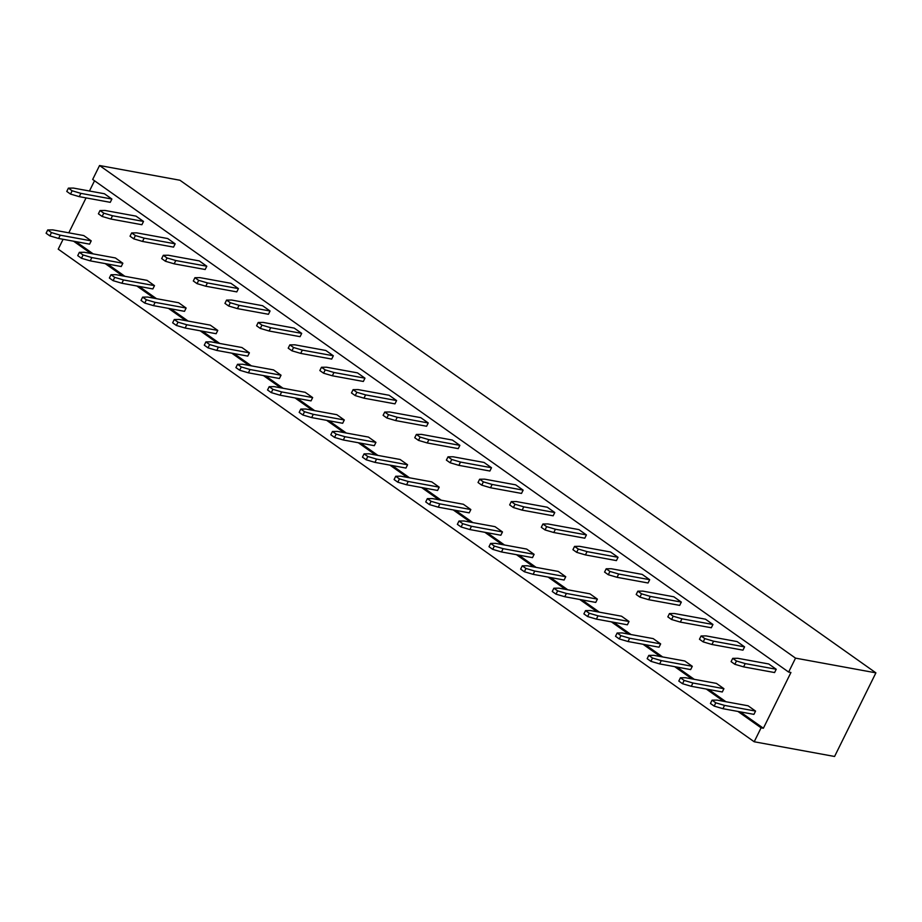 <?xml version="1.0" encoding="UTF-8"?>
<svg xmlns="http://www.w3.org/2000/svg" width="922" height="922" viewBox="0 0 922 922"><rect width="100%" height="100%" fill="white"/><g stroke="black" fill="none" stroke-linecap="round" stroke-linejoin="round"><path stroke-width="1.38" d="M763.381 728.242L761.088 727.827L754.196 741.761L834.571 756.478L875.9 672.853L795.525 658.135L788.644 672.069L790.938 672.495L763.381 728.242L740.239 711.865M754.196 741.761L58.224 249.147L63.099 239.294M788.644 672.069L92.673 179.456L99.553 165.522L179.928 180.239L875.9 672.853M68.793 232.828L86.057 197.896M89.457 191.015L94.528 180.77M761.088 727.827L737.934 711.438M723.62 701.308L706.298 689.045M691.984 678.915L674.673 666.652M660.348 656.522L643.037 644.271M628.712 634.129L611.401 621.877M597.087 611.735L579.765 599.484M565.451 589.354L548.129 577.091M533.815 566.961L516.493 554.698M502.179 544.568L484.857 532.305M470.543 522.175L453.221 509.912M438.907 499.782L421.585 487.519M407.27 477.389L389.948 465.137M375.634 454.995L358.324 442.744M343.998 432.614L326.688 420.351M312.362 410.221L295.052 397.958M280.737 387.828L263.415 375.565M249.101 365.435L231.779 353.172M217.465 343.042L200.143 330.779M185.829 320.649L168.507 308.397M154.193 298.255L136.871 286.004M122.557 275.862L105.235 263.611M90.921 253.481L73.599 241.218M99.553 165.522L795.525 658.135M725.914 701.723L708.603 689.472M694.289 679.341L676.967 667.079M662.653 656.948L645.331 644.685M631.017 634.555L613.695 622.292M599.381 612.162L582.059 599.899M567.745 589.769L550.422 577.506M536.108 567.376L518.786 555.125M504.472 544.983L487.15 532.732M472.836 522.59L455.526 510.339M441.2 500.208L423.89 487.945M409.564 477.815L392.253 465.552M377.928 455.422L360.617 443.159M346.303 433.029L328.981 420.766M314.667 410.636L297.345 398.385M283.031 388.243L265.709 375.992M251.395 365.85L234.073 353.599M219.759 343.468L202.437 331.205M188.123 321.075L170.8 308.812M156.486 298.682L139.164 286.419M124.85 276.289L107.54 264.026M93.214 253.896L75.904 241.633M131.662 232.92L136.686 232.851L167.689 238.533L175.157 243.823L173.532 247.119L142.53 241.437L133.771 238.856L130.037 236.205L131.662 232.92L135.396 235.559L144.155 238.141L175.157 243.823M194.934 277.695L199.959 277.637L230.949 283.319L238.429 288.609L236.804 291.894L205.802 286.223L197.043 283.63L193.309 280.991L194.934 277.695L198.668 280.346L207.427 282.927L238.429 288.609M163.298 255.302L168.323 255.244L199.325 260.926L206.793 266.216L205.168 269.512L174.166 263.83L165.407 261.249L161.673 258.598L163.298 255.302L167.032 257.953L175.791 260.534L206.793 266.216M258.206 322.481L263.219 322.423L294.222 328.105L301.701 333.384L300.076 336.68L269.074 330.998L260.315 328.416L256.581 325.777L258.206 322.481L261.94 325.132L270.699 327.713L301.701 333.384M226.57 300.088L231.595 300.03L262.586 305.712L270.065 311.002L268.44 314.287L237.438 308.616L228.679 306.023L224.945 303.384L226.57 300.088L230.304 302.739L239.063 305.32L270.065 311.002M321.478 367.267L326.492 367.21L357.494 372.88L364.974 378.17L363.337 381.466L332.335 375.784L323.587 373.203L319.842 370.552L321.478 367.267L325.212 369.906L333.971 372.488L364.974 378.17M289.842 344.874L294.856 344.816L325.858 350.487L333.338 355.777L331.701 359.073L300.71 353.391L291.951 350.809L288.206 348.17L289.842 344.874L293.576 347.513L302.335 350.106L333.338 355.777M542.92 524.007L547.945 523.95L578.935 529.62L586.415 534.91L584.79 538.206L553.788 532.524L545.029 529.943L541.295 527.303L542.92 524.007L546.654 526.646L555.413 529.24L586.415 534.91M511.284 501.614L516.308 501.556L547.311 507.227L554.779 512.517L553.154 515.813L522.152 510.131L513.393 507.549L509.659 504.91L511.284 501.614L515.018 504.253L523.777 506.846L554.779 512.517M448.011 456.828L453.036 456.77L484.038 462.452L491.507 467.742L489.882 471.027L458.879 465.356L450.12 462.763L446.386 460.124L448.011 456.828L451.745 459.479L460.504 462.06L491.507 467.742M479.647 479.221L484.672 479.163L515.675 484.845L523.143 490.135L521.518 493.42L490.516 487.75L481.757 485.156L478.022 482.517L479.647 479.221L483.382 481.872L492.141 484.453L523.143 490.135M353.103 389.66L358.128 389.591L389.13 395.273L396.598 400.563L394.973 403.859L363.971 398.177L355.212 395.596L351.478 392.945L353.103 389.66L356.849 392.299L365.608 394.881L396.598 400.563M384.739 412.053L389.764 411.984L420.766 417.666L428.234 422.956L426.609 426.252L395.607 420.57L386.848 417.989L383.114 415.338L384.739 412.053L388.485 414.693L397.232 417.274L428.234 422.956M416.375 434.435L421.4 434.377L452.402 440.059L459.871 445.349L458.246 448.634L427.243 442.963L418.484 440.382L414.75 437.731L416.375 434.435L420.121 437.086L428.868 439.667L459.871 445.349M305.194 392.311L312.662 397.589L281.671 391.919L272.912 389.338L269.178 386.687L274.191 386.629L305.194 392.311M273.557 369.918L281.037 375.208L250.035 369.526L241.276 366.944L237.542 364.294L242.555 364.236L273.557 369.918M336.83 414.693L344.298 419.983L313.296 414.312L304.548 411.719L300.803 409.08L305.827 409.022L336.83 414.693M368.466 437.086L375.934 442.376L344.932 436.705L336.184 434.112L332.439 431.473L337.464 431.415L368.466 437.086M400.102 459.479L407.57 464.769L376.568 459.087L367.809 456.505L364.075 453.866L369.1 453.797L400.102 459.479M526.635 549.051L534.115 554.341L503.112 548.659L494.353 546.078L490.619 543.427L495.644 543.369L526.635 549.051M494.999 526.658L502.478 531.948L471.476 526.266L462.717 523.684L458.983 521.034L464.008 520.976L494.999 526.658M463.374 504.265L470.842 509.555L439.84 503.873L431.081 501.291L427.347 498.641L432.372 498.583L463.374 504.265M431.738 481.872L439.206 487.162L408.204 481.48L399.445 478.898L395.711 476.259L400.736 476.19L431.738 481.872M241.921 347.525L249.401 352.815L218.399 347.133L209.64 344.551L205.906 341.901L210.919 341.843L241.921 347.525M210.285 325.132L217.765 330.422L186.763 324.74L178.004 322.158L174.27 319.508L179.283 319.45L210.285 325.132M558.271 571.433L565.751 576.723L534.748 571.052L525.989 568.471L522.255 565.82L527.269 565.762L558.271 571.433M147.024 280.346L154.493 285.636L123.49 279.954L114.731 277.372L110.997 274.733L116.022 274.675L147.024 280.346M178.649 302.739L186.129 308.029L155.126 302.347L146.368 299.765L142.633 297.126L147.658 297.057L178.649 302.739M701.089 635.961L706.114 635.903L737.116 641.585L744.584 646.875L742.959 650.16L711.957 644.49L703.198 641.896L699.464 639.257L701.089 635.961L704.834 638.612L713.582 641.193L744.584 646.875M716.452 683.398L723.92 688.688L692.918 683.006L684.159 680.424L680.424 677.774L685.449 677.716L716.452 683.398M684.816 661.005L692.284 666.295L661.281 660.613L652.534 658.031L648.788 655.392L653.813 655.323L684.816 661.005M669.464 613.568L674.478 613.51L705.48 619.192L712.948 624.482L711.323 627.767L680.321 622.096L671.573 619.515L667.828 616.864L669.464 613.568L673.198 616.219L681.957 618.8L712.948 624.482M637.828 591.175L642.841 591.117L673.844 596.799L681.323 602.089L679.687 605.385L648.685 599.703L639.937 597.122L636.192 594.471L637.828 591.175L641.562 593.826L650.321 596.407L681.323 602.089M653.179 638.612L660.648 643.902L629.657 638.22L620.898 635.638L617.152 632.999L622.177 632.93L653.179 638.612M606.192 568.793L611.205 568.724L642.208 574.406L649.687 579.696L648.051 582.992L617.06 577.31L608.301 574.729L604.567 572.078L606.192 568.793L609.926 571.433L618.685 574.014L649.687 579.696M621.543 616.219L629.023 621.509L598.021 615.827L589.262 613.245L585.528 610.606L590.541 610.548L621.543 616.219M589.907 593.826L597.387 599.116L566.385 593.445L557.626 590.852L553.892 588.213L558.905 588.155L589.907 593.826M574.556 546.4L579.569 546.331L610.571 552.013L618.051 557.303L616.426 560.599L585.424 554.917L576.665 552.336L572.931 549.685L574.556 546.4L578.29 549.039L587.049 551.621L618.051 557.303M83.752 235.559L91.22 240.849L60.218 235.179L51.459 232.586L47.725 229.947L52.75 229.889L83.752 235.559M68.389 188.134L73.414 188.076L104.416 193.747L111.885 199.037L110.26 202.333L79.257 196.651L70.498 194.069L66.764 191.43L68.389 188.134L72.135 190.773L80.882 193.366L111.885 199.037M100.025 210.527L105.05 210.458L136.053 216.14L143.521 221.43L141.896 224.726L110.894 219.044L102.135 216.463L98.4 213.812L100.025 210.527L103.76 213.166L112.519 215.748L143.521 221.43M115.388 257.953L122.856 263.243L91.854 257.572L83.095 254.979L79.361 252.34L84.386 252.282L115.388 257.953M732.725 658.354L737.75 658.296L768.752 663.978L776.22 669.257L774.595 672.553L743.593 666.871L734.834 664.289L731.1 661.65L732.725 658.354L736.471 661.005L745.218 663.586L776.22 669.257M748.088 705.791L755.556 711.081L724.554 705.399L715.795 702.818L712.061 700.167L717.086 700.109L748.088 705.791M269.178 386.687L267.541 389.983L271.287 392.622L280.034 395.204L311.037 400.886L312.662 397.589M281.037 375.208L279.401 378.493L248.398 372.822L239.651 370.229L235.905 367.59L237.542 364.294M300.803 409.08L299.177 412.376L302.912 415.015L311.671 417.597L342.673 423.279L344.298 419.983M332.439 431.473L330.814 434.769L334.548 437.408L343.307 439.99L374.309 445.672L375.934 442.376M364.075 453.866L362.45 457.151L366.184 459.801L374.943 462.383L405.945 468.065L407.57 464.769M534.115 554.341L532.49 557.626L501.487 551.955L492.728 549.362L488.994 546.723L490.619 543.427M458.983 521.034L457.358 524.33L461.092 526.969L469.851 529.562L500.853 535.233L502.478 531.948M470.842 509.555L469.217 512.851L438.215 507.169L429.456 504.588L425.722 501.937L427.347 498.641M439.206 487.162L437.581 490.458L406.579 484.776L397.82 482.194L394.086 479.544L395.711 476.259M205.906 341.901L204.281 345.197L208.015 347.848L216.774 350.429L247.764 356.099L249.401 352.815M217.765 330.422L216.14 333.718L185.138 328.036L176.379 325.454L172.645 322.804L174.27 319.508M522.255 565.82L520.63 569.116L524.364 571.755L533.123 574.337L564.114 580.019L565.751 576.723M154.493 285.636L152.868 288.932L121.865 283.25L113.106 280.668L109.372 278.018L110.997 274.733M142.633 297.126L141.008 300.411L144.742 303.061L153.501 305.643L184.504 311.325L186.129 308.029M680.424 677.774L678.799 681.07L682.534 683.721L691.293 686.302L722.295 691.973L723.92 688.688M692.284 666.295L690.659 669.591L659.656 663.909L650.897 661.328L647.163 658.677L648.788 655.392M660.648 643.902L659.023 647.198L628.02 641.516L619.261 638.934L615.527 636.284L617.152 632.999M585.528 610.606L583.891 613.891L587.637 616.541L596.384 619.123L627.386 624.805L629.023 621.509M597.387 599.116L595.75 602.412L564.76 596.73L556.001 594.148L552.255 591.509L553.892 588.213M47.725 229.947L46.1 233.243L49.834 235.882L58.593 238.464L89.595 244.146L91.22 240.849M79.361 252.34L77.736 255.636L81.47 258.275L90.229 260.857L121.231 266.539L122.856 263.243M712.061 700.167L710.436 703.463L714.17 706.102L722.929 708.695L753.931 714.366L755.556 711.081M135.396 235.559L133.771 238.856M144.155 238.141L142.53 241.437M207.427 282.927L205.802 286.223M198.668 280.346L197.043 283.63M167.032 257.953L165.407 261.249M175.791 260.534L174.166 263.83M270.699 327.713L269.074 330.998M261.94 325.132L260.315 328.416M239.063 305.32L237.438 308.616M230.304 302.739L228.679 306.023M333.971 372.488L332.335 375.784M325.212 369.906L323.587 373.203M302.335 350.106L300.71 353.391M293.576 347.513L291.951 350.809M546.654 526.646L545.029 529.943M555.413 529.24L553.788 532.524M515.018 504.253L513.393 507.549M523.777 506.846L522.152 510.131M451.745 459.479L450.12 462.763M460.504 462.06L458.879 465.356M492.141 484.453L490.516 487.75M483.382 481.872L481.757 485.156M356.849 392.299L355.212 395.596M365.608 394.881L363.971 398.177M397.232 417.274L395.607 420.57M388.485 414.693L386.848 417.989M428.868 439.667L427.243 442.963M420.121 437.086L418.484 440.382M280.034 395.204L281.671 391.919M271.287 392.622L272.912 389.338M248.398 372.822L250.035 369.526M239.651 370.229L241.276 366.944M311.671 417.597L313.296 414.312M302.912 415.015L304.548 411.719M343.307 439.99L344.932 436.705M334.548 437.408L336.184 434.112M374.943 462.383L376.568 459.087M366.184 459.801L367.809 456.505M501.487 551.955L503.112 548.659M492.728 549.362L494.353 546.078M469.851 529.562L471.476 526.266M461.092 526.969L462.717 523.684M438.215 507.169L439.84 503.873M429.456 504.588L431.081 501.291M406.579 484.776L408.204 481.48M397.82 482.194L399.445 478.898M216.774 350.429L218.399 347.133M208.015 347.848L209.64 344.551M185.138 328.036L186.763 324.74M176.379 325.454L178.004 322.158M533.123 574.337L534.748 571.052M524.364 571.755L525.989 568.471M121.865 283.25L123.49 279.954M113.106 280.668L114.731 277.372M153.501 305.643L155.126 302.347M144.742 303.061L146.368 299.765M713.582 641.193L711.957 644.49M704.834 638.612L703.198 641.896M691.293 686.302L692.918 683.006M682.534 683.721L684.159 680.424M659.656 663.909L661.281 660.613M650.897 661.328L652.534 658.031M681.957 618.8L680.321 622.096M673.198 616.219L671.573 619.515M650.321 596.407L648.685 599.703M641.562 593.826L639.937 597.122M628.02 641.516L629.657 638.22M619.261 638.934L620.898 635.638M618.685 574.014L617.06 577.31M609.926 571.433L608.301 574.729M596.384 619.123L598.021 615.827M587.637 616.541L589.262 613.245M564.76 596.73L566.385 593.445M556.001 594.148L557.626 590.852M578.29 549.039L576.665 552.336M587.049 551.621L585.424 554.917M58.593 238.464L60.218 235.179M49.834 235.882L51.459 232.586M80.882 193.366L79.257 196.651M72.135 190.773L70.498 194.069M103.76 213.166L102.135 216.463M112.519 215.748L110.894 219.044M90.229 260.857L91.854 257.572M81.47 258.275L83.095 254.979M736.471 661.005L734.834 664.289M745.218 663.586L743.593 666.871M722.929 708.695L724.554 705.399M714.17 706.102L715.795 702.818"/></g></svg>
